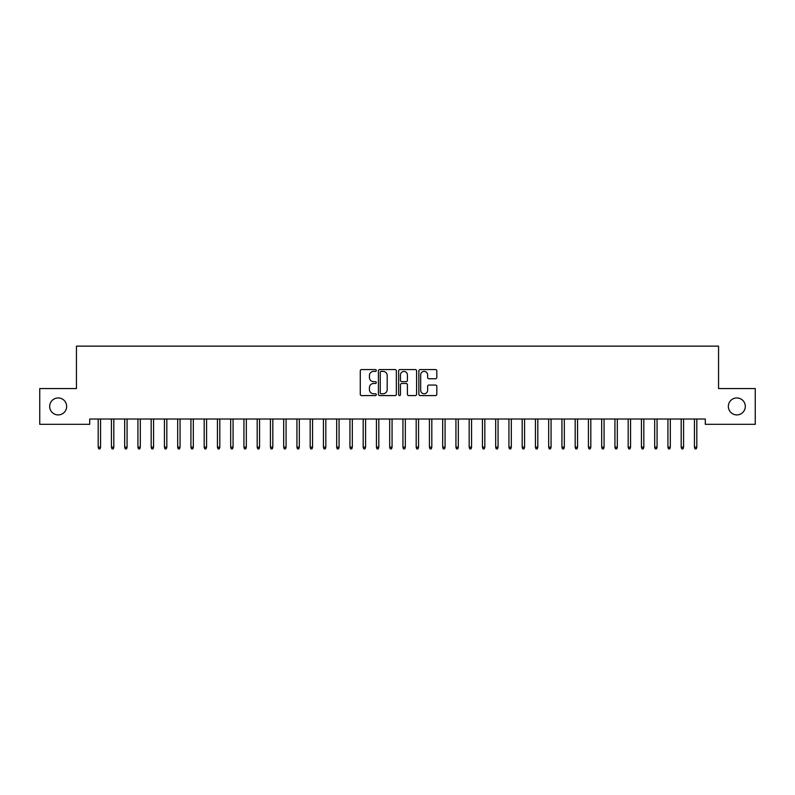 <?xml version="1.0" encoding="UTF-8"?>
<svg xmlns="http://www.w3.org/2000/svg" width="795" height="795" viewBox="0 0 795 795"><rect width="100%" height="100%" fill="white"/><g stroke="black" fill="none" stroke-linecap="round" stroke-linejoin="round"><path stroke-width="1.19" d="M376.303 370.49A0.914 0.914 0 0 0 375.389 369.576L361.576 369.576A1.302 1.302 0 0 0 360.274 370.877L360.274 394.29A1.302 1.302 0 0 0 361.576 395.582L375.389 395.582A0.914 0.914 0 0 0 376.303 394.678A0.914 0.914 0 0 0 375.389 393.764L373.6 393.764A4.164 4.164 0 0 1 369.437 389.6L369.437 387.652A4.164 4.164 0 0 1 373.6 383.488L375.389 383.488A0.914 0.914 0 0 0 376.303 382.584A0.914 0.914 0 0 0 375.389 381.67L373.6 381.67A4.164 4.164 0 0 1 369.437 377.506L369.437 375.558A4.164 4.164 0 0 1 373.6 371.394L375.389 371.394A0.914 0.914 0 0 0 376.303 370.49M728.349 406.434A8.477 8.477 0 0 0 736.836 414.911A8.477 8.477 0 0 0 745.312 406.434A8.477 8.477 0 0 0 736.836 397.947A8.477 8.477 0 0 0 728.349 406.434M49.688 406.434A8.477 8.477 0 0 0 58.164 414.911A8.477 8.477 0 0 0 66.651 406.434A8.477 8.477 0 0 0 58.164 397.947A8.477 8.477 0 0 0 49.688 406.434M435.511 378.748A1.302 1.302 0 0 0 436.813 377.446L436.813 370.877A1.302 1.302 0 0 0 435.511 369.576L420.167 369.576A1.302 1.302 0 0 0 418.866 370.877L418.866 394.29A1.302 1.302 0 0 0 420.167 395.582L435.511 395.582A1.302 1.302 0 0 0 436.813 394.29L436.813 386.35A1.302 1.302 0 0 0 435.511 385.048L428.942 385.048A1.302 1.302 0 0 0 427.64 386.35L427.64 390.285A3.478 3.478 0 0 1 424.162 393.764A3.478 3.478 0 0 1 420.684 390.285L420.684 374.872A3.478 3.478 0 0 1 424.162 371.394A3.478 3.478 0 0 1 427.64 374.872L427.64 377.446A1.302 1.302 0 0 0 428.942 378.748L435.511 378.748M705.294 419.015L89.706 419.015L89.706 424.321L39.75 424.321L39.75 388.546L76.449 388.546L76.449 346.143L718.551 346.143L718.551 388.546L755.25 388.546L755.25 424.321L705.294 424.321L705.294 419.015M396.357 370.877A1.302 1.302 0 0 0 395.065 369.576L379.712 369.576A1.302 1.302 0 0 0 378.41 370.877L378.41 394.29A1.302 1.302 0 0 0 379.712 395.582L395.065 395.582A1.302 1.302 0 0 0 396.357 394.29L396.357 370.877M399.935 369.576L415.288 369.576A1.302 1.302 0 0 1 416.59 370.877L416.59 394.29A1.302 1.302 0 0 1 415.288 395.582L408.719 395.582A1.302 1.302 0 0 1 407.418 394.29L407.418 384.79A1.302 1.302 0 0 0 406.116 383.488L401.763 383.488A1.302 1.302 0 0 0 400.461 384.79L400.461 394.678A0.914 0.914 0 0 1 399.547 395.582A0.914 0.914 0 0 1 398.643 394.678L398.643 370.877A1.302 1.302 0 0 1 399.935 369.576M381.143 371.394A0.914 0.914 0 0 0 380.239 372.308L380.239 392.859A0.914 0.914 0 0 0 381.143 393.764L383.031 393.764A4.164 4.164 0 0 0 387.195 389.6L387.195 375.558A4.164 4.164 0 0 0 383.031 371.394L381.143 371.394M407.418 374.942A3.478 3.478 0 0 0 403.94 371.464A3.478 3.478 0 0 0 400.461 374.942L400.461 380.368A1.302 1.302 0 0 0 401.763 381.67L406.116 381.67A1.302 1.302 0 0 0 407.418 380.368L407.418 374.942M98.183 447.138L98.709 448.857L100.041 448.857L100.568 447.138L98.183 447.138L98.183 419.015M100.568 447.138L100.568 419.015M111.429 447.138L111.966 448.857L113.288 448.857L113.814 447.138L111.429 447.138L111.429 419.015M113.814 447.138L113.814 419.015M124.686 447.138L125.213 448.857L126.534 448.857L127.071 447.138L124.686 447.138L124.686 419.015M127.071 447.138L127.071 419.015M137.933 447.138L138.459 448.857L139.791 448.857L140.317 447.138L137.933 447.138L137.933 419.015M140.317 447.138L140.317 419.015M151.179 447.138L151.716 448.857L153.037 448.857L153.564 447.138L151.179 447.138L151.179 419.015M153.564 447.138L153.564 419.015M164.436 447.138L164.963 448.857L166.284 448.857L166.821 447.138L164.436 447.138L164.436 419.015M166.821 447.138L166.821 419.015M177.683 447.138L178.209 448.857L179.541 448.857L180.067 447.138L177.683 447.138L177.683 419.015M180.067 447.138L180.067 419.015M190.929 447.138L191.466 448.857L192.787 448.857L193.314 447.138L190.929 447.138L190.929 419.015M193.314 447.138L193.314 419.015M204.186 447.138L204.713 448.857L206.034 448.857L206.571 447.138L204.186 447.138L204.186 419.015M206.571 447.138L206.571 419.015M217.433 447.138L217.959 448.857L219.291 448.857L219.817 447.138L217.433 447.138L217.433 419.015M219.817 447.138L219.817 419.015M230.679 447.138L231.216 448.857L232.537 448.857L233.064 447.138L230.679 447.138L230.679 419.015M233.064 447.138L233.064 419.015M243.936 447.138L244.463 448.857L245.784 448.857L246.321 447.138L243.936 447.138L243.936 419.015M246.321 447.138L246.321 419.015M257.183 447.138L257.709 448.857L259.041 448.857L259.567 447.138L257.183 447.138L257.183 419.015M259.567 447.138L259.567 419.015M270.429 447.138L270.966 448.857L272.288 448.857L272.814 447.138L270.429 447.138L270.429 419.015M272.814 447.138L272.814 419.015M283.686 447.138L284.213 448.857L285.534 448.857L286.071 447.138L283.686 447.138L283.686 419.015M286.071 447.138L286.071 419.015M296.933 447.138L297.459 448.857L298.791 448.857L299.317 447.138L296.933 447.138L296.933 419.015M299.317 447.138L299.317 419.015M310.179 447.138L310.716 448.857L312.038 448.857L312.564 447.138L310.179 447.138L310.179 419.015M312.564 447.138L312.564 419.015M323.436 447.138L323.963 448.857L325.284 448.857L325.821 447.138L323.436 447.138L323.436 419.015M325.821 447.138L325.821 419.015M336.683 447.138L337.209 448.857L338.541 448.857L339.067 447.138L336.683 447.138L336.683 419.015M339.067 447.138L339.067 419.015M349.929 447.138L350.466 448.857L351.788 448.857L352.314 447.138L349.929 447.138L349.929 419.015M352.314 447.138L352.314 419.015M363.186 447.138L363.713 448.857L365.034 448.857L365.571 447.138L363.186 447.138L363.186 419.015M365.571 447.138L365.571 419.015M376.433 447.138L376.959 448.857L378.291 448.857L378.817 447.138L376.433 447.138L376.433 419.015M378.817 447.138L378.817 419.015M389.679 447.138L390.216 448.857L391.538 448.857L392.064 447.138L389.679 447.138L389.679 419.015M392.064 447.138L392.064 419.015M402.936 447.138L403.463 448.857L404.784 448.857L405.321 447.138L402.936 447.138L402.936 419.015M405.321 447.138L405.321 419.015M416.183 447.138L416.709 448.857L418.041 448.857L418.567 447.138L416.183 447.138L416.183 419.015M418.567 447.138L418.567 419.015M429.429 447.138L429.966 448.857L431.288 448.857L431.814 447.138L429.429 447.138L429.429 419.015M431.814 447.138L431.814 419.015M442.686 447.138L443.213 448.857L444.534 448.857L445.071 447.138L442.686 447.138L442.686 419.015M445.071 447.138L445.071 419.015M455.933 447.138L456.459 448.857L457.791 448.857L458.317 447.138L455.933 447.138L455.933 419.015M458.317 447.138L458.317 419.015M469.179 447.138L469.716 448.857L471.038 448.857L471.564 447.138L469.179 447.138L469.179 419.015M471.564 447.138L471.564 419.015M482.436 447.138L482.963 448.857L484.284 448.857L484.821 447.138L482.436 447.138L482.436 419.015M484.821 447.138L484.821 419.015M495.683 447.138L496.209 448.857L497.541 448.857L498.067 447.138L495.683 447.138L495.683 419.015M498.067 447.138L498.067 419.015M508.929 447.138L509.466 448.857L510.788 448.857L511.314 447.138L508.929 447.138L508.929 419.015M511.314 447.138L511.314 419.015M522.186 447.138L522.712 448.857L524.034 448.857L524.571 447.138L522.186 447.138L522.186 419.015M524.571 447.138L524.571 419.015M535.433 447.138L535.959 448.857L537.291 448.857L537.818 447.138L535.433 447.138L535.433 419.015M537.818 447.138L537.818 419.015M548.679 447.138L549.216 448.857L550.538 448.857L551.064 447.138L548.679 447.138L548.679 419.015M551.064 447.138L551.064 419.015M561.936 447.138L562.462 448.857L563.784 448.857L564.321 447.138L561.936 447.138L561.936 419.015M564.321 447.138L564.321 419.015M575.183 447.138L575.709 448.857L577.041 448.857L577.568 447.138L575.183 447.138L575.183 419.015M577.568 447.138L577.568 419.015M588.429 447.138L588.966 448.857L590.288 448.857L590.814 447.138L588.429 447.138L588.429 419.015M590.814 447.138L590.814 419.015M601.686 447.138L602.212 448.857L603.534 448.857L604.071 447.138L601.686 447.138L601.686 419.015M604.071 447.138L604.071 419.015M614.933 447.138L615.459 448.857L616.791 448.857L617.318 447.138L614.933 447.138L614.933 419.015M617.318 447.138L617.318 419.015M628.179 447.138L628.716 448.857L630.038 448.857L630.564 447.138L628.179 447.138L628.179 419.015M630.564 447.138L630.564 419.015M641.436 447.138L641.962 448.857L643.284 448.857L643.821 447.138L641.436 447.138L641.436 419.015M643.821 447.138L643.821 419.015M654.683 447.138L655.209 448.857L656.541 448.857L657.068 447.138L654.683 447.138L654.683 419.015M657.068 447.138L657.068 419.015M667.929 447.138L668.466 448.857L669.788 448.857L670.314 447.138L667.929 447.138L667.929 419.015M670.314 447.138L670.314 419.015M681.186 447.138L681.712 448.857L683.034 448.857L683.571 447.138L681.186 447.138L681.186 419.015M683.571 447.138L683.571 419.015M694.433 447.138L694.959 448.857L696.291 448.857L696.818 447.138L694.433 447.138L694.433 419.015M696.818 447.138L696.818 419.015"/></g></svg>

